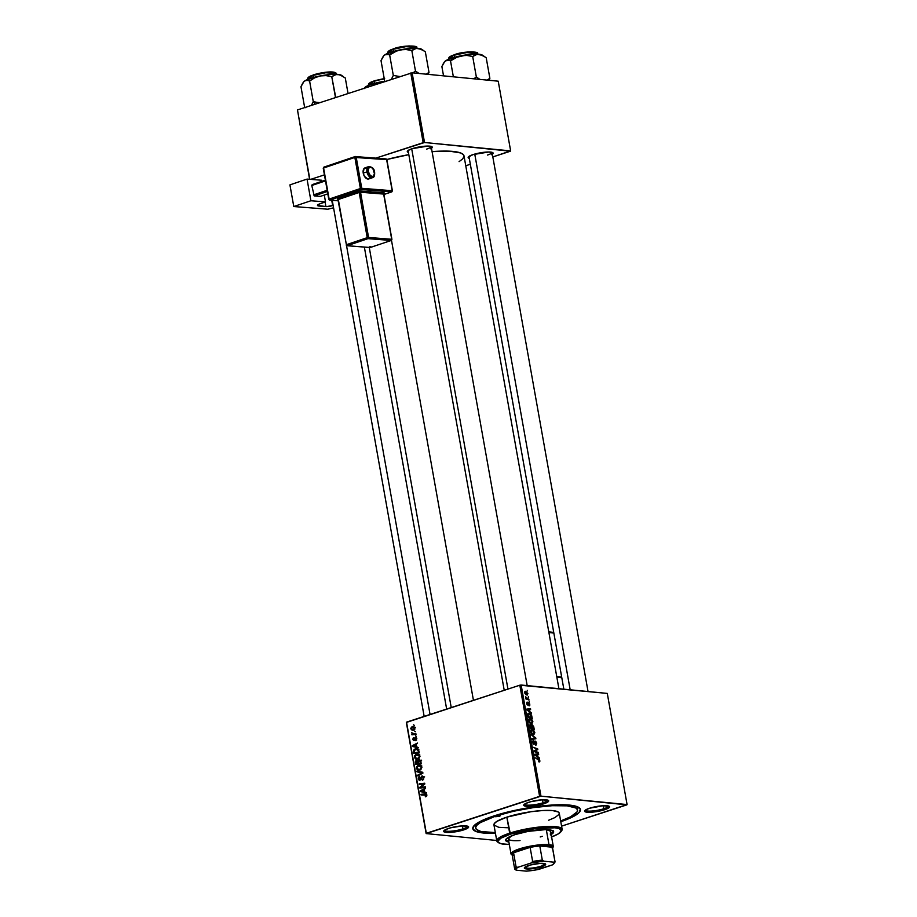 <?xml version="1.0" encoding="UTF-8"?>
<svg xmlns="http://www.w3.org/2000/svg" width="917" height="917" viewBox="0 0 917 917"><rect width="100%" height="100%" fill="white"/><g stroke="black" fill="none" stroke-linecap="round" stroke-linejoin="round"><path stroke-width="1.38" d="M462.959 828.899A11.715 2.315 169.9 0 0 467.51 826.148A11.715 2.315 -10.1 0 1 467.51 826.16A11.715 2.315 -10.1 0 1 462.959 828.899L462.42 825.873L462.959 828.899A11.715 2.315 -10.1 0 1 451.038 831.192A11.715 2.315 -10.1 0 1 444.447 830.263L444.447 830.263A11.715 2.315 169.9 0 0 451.015 831.192A11.715 2.315 169.9 0 0 462.959 828.899L463.715 829.896L462.959 828.899M448.585 828.418A12.689 2.51 -10.1 0 1 468.289 826.481A12.689 2.51 -10.1 0 1 463.715 829.896L466.948 828.601L468.621 826.87L462.443 825.873L450.671 827.799L445.353 829.713L443.668 831.444L446.201 832.395L452.081 832.269L463.715 829.896A12.689 2.51 -10.1 0 1 449.674 832.441A12.689 2.51 -10.1 0 1 443.828 830.836A12.689 2.51 -10.1 0 1 448.585 828.418M543.024 802.788A11.715 2.315 169.9 0 0 547.575 800.048A11.715 2.315 -10.1 0 1 547.575 800.06A11.715 2.315 -10.1 0 1 543.024 802.788L542.486 799.773L543.024 802.788A11.715 2.315 -10.1 0 1 531.092 805.08A11.715 2.315 -10.1 0 1 524.513 804.163A11.715 2.315 -10.1 0 1 524.513 804.152A11.715 2.315 169.9 0 0 531.081 805.08A11.715 2.315 169.9 0 0 543.024 802.788L543.77 803.796L543.024 802.788M528.639 802.318A12.689 2.51 -10.1 0 1 548.355 800.381A12.689 2.51 -10.1 0 1 543.77 803.796L547.002 802.49L548.687 800.77L542.509 799.773L530.725 801.699L525.407 803.613L523.733 805.344L529.911 806.33L543.77 803.796A12.689 2.51 -10.1 0 1 529.739 806.341A12.689 2.51 -10.1 0 1 523.882 804.736A12.689 2.51 -10.1 0 1 528.639 802.318M603.89 808.725A11.715 2.315 169.9 0 0 608.441 805.974A11.715 2.315 -10.1 0 1 608.441 805.986A11.715 2.315 -10.1 0 1 603.89 808.725L603.352 805.711L603.89 808.725A11.715 2.315 -10.1 0 1 591.969 811.018A11.715 2.315 -10.1 0 1 585.378 810.101A11.715 2.315 -10.1 0 1 585.378 810.089A11.715 2.315 169.9 0 0 591.946 811.018A11.715 2.315 169.9 0 0 603.89 808.725L604.635 809.722L603.89 808.725M589.516 808.244A12.689 2.51 -10.1 0 1 609.22 806.307A12.689 2.51 -10.1 0 1 604.635 809.722L608.899 807.797L609.553 806.696L603.375 805.699L589.516 808.244L585.252 810.169L584.599 811.27L590.777 812.267L604.635 809.722A12.689 2.51 -10.1 0 1 590.605 812.267A12.689 2.51 -10.1 0 1 584.748 810.662A12.689 2.51 -10.1 0 1 589.516 808.244M487.454 155.065A11.715 2.315 169.9 0 0 492.005 152.314A11.715 2.315 -10.1 0 1 492.005 152.325A11.715 2.315 -10.1 0 1 487.454 155.065M491.443 154.767L493.117 153.036L488.921 151.993L473.08 154.583A12.689 2.51 -10.1 0 1 492.784 152.646A12.689 2.51 -10.1 0 1 492.337 154.216M426.588 149.127A11.715 2.315 169.9 0 0 431.139 146.388A11.715 2.315 -10.1 0 1 431.139 146.399A11.715 2.315 -10.1 0 1 426.588 149.127M430.566 148.829L432.159 147.614L431.861 146.674L428.056 146.067L412.214 148.657A12.689 2.51 -10.1 0 1 431.918 146.709A12.689 2.51 -10.1 0 1 431.471 148.29M576.782 808.679A51.73 10.236 169.9 0 0 576.793 806.513A51.73 10.236 -10.1 0 1 577.034 807.178L577.538 809.986A51.73 10.236 -10.1 0 1 560.654 820.99L570.626 816.783L577.102 811.843L577.481 809.745L575.887 808.003L567.176 805.848L552.286 805.699L533.488 807.59L513.646 811.236L495.765 816.061L495.65 815.373L495.765 816.061A51.73 10.236 -10.1 0 1 548.446 805.94A51.73 10.236 -10.1 0 1 577.538 809.998M494.022 815.901A54.653 10.821 -10.1 0 1 578.925 807.533A54.653 10.821 -10.1 0 1 560.791 821.712L573.125 816.657L578.994 812.657L580.358 809.218L577.091 806.616L569.48 805.092L558.166 804.771L539.07 806.249L523.332 808.668L503.009 813.23L489.976 817.276L480.107 821.483L474.227 825.483L472.863 828.922L476.129 831.524L483.752 833.049L495.444 833.358A54.653 10.821 -10.1 0 1 473.527 826.309A54.653 10.821 -10.1 0 1 494.022 815.901M473.436 700.324L391.502 240.346L473.436 700.324M607.283 693.412L627.079 804.553L540.961 796.162L521.154 685.022L607.283 693.412L519.813 685.205L406.529 722.149L426.325 833.289L539.609 796.357L519.813 685.205L521.154 685.022L540.961 796.162L626.896 804.851L561.582 826.148L627.079 804.553L607.283 693.412M529.201 701.287L529.327 701.963L529.201 701.287M528.375 696.656L528.501 697.344L528.375 696.656M530.015 718.607L528.914 718.974L530.015 718.607L528.605 720.716L529.567 722.734L531.539 723.811L532.892 721.713L531.894 719.673L530.015 718.607L528.696 719.329L528.754 721.278L530.049 723.192L531.849 723.811L532.892 721.713L529.373 718.664M531.241 712.704L529.98 711.787L529.567 709.449L530.634 709.334L530.519 708.646L526.599 709.15L531.367 713.449L529.98 711.787L529.567 709.449L530.634 709.334L530.519 708.646L526.599 709.15L526.748 709.987L531.241 712.704M533.751 726.814L532.387 724.854L531.47 725.53L530.622 724.602L529.625 724.957L529.946 727.938L534.221 729.451L533.751 726.814L532.147 724.797L531.47 725.53L530.313 724.533L529.556 725.347L529.946 727.938L534.221 729.451L533.751 726.814M535.723 737.898L531.138 734.62L535.207 738.174L531.86 738.701L531.986 739.389L535.883 738.781L531.138 734.62L535.207 738.174L531.86 738.701L531.986 739.389L535.883 738.781L535.723 737.898M539.173 761.912L539.826 760.652L538.405 758.921L537.442 759.23L538.405 758.921L535.264 757.82L539.345 760.56L538.783 761.809L539.838 761.442L539.265 759.448L535.264 757.82L538.967 759.849L538.783 761.809L539.483 761.878M538.302 752.399L534.691 751.138L537.809 749.579L537.671 748.857L533.407 747.344L537.144 749.292L534.026 750.84L534.153 751.562L538.428 753.086L534.691 751.138L537.809 749.579L537.671 748.857L533.407 747.344L537.144 749.292L534.026 750.84L534.153 751.562L538.428 753.086L538.302 752.399M539.276 757.832L538.015 756.915L537.603 754.565L538.669 754.45L538.554 753.763L534.634 754.278L539.402 758.565L538.015 756.915L537.603 754.565L538.669 754.45L538.554 753.763L534.634 754.278L534.783 755.115L539.276 757.832M535.161 741.074L533.728 743.63L533.075 743.836L533.728 743.63L532.513 742.575L533.396 740.558L532.468 742.357L533.877 744.317L534.622 743.618L533.293 744.054L534.622 743.618L534.771 742.827L534.13 743.034L535.001 741.91L534.279 742.14L535.322 741.761L536.25 743.171L535.711 745.166L536.732 743.263L535.677 741.268L534.519 741.337L533.66 743.618L533.075 740.558L532.502 742.541L534.13 744.295L535.631 741.899L535.975 745.166L536.732 743.263L534.829 741.108M531.963 729.565L530.874 729.932L531.963 729.565L530.565 731.674L531.528 733.692L533.488 734.769L534.852 732.672L533.854 730.631L531.963 729.565L530.656 730.287L530.702 732.236L531.998 734.15L533.797 734.769L534.852 732.672L531.321 729.623M529.075 705.815L529.785 704.279L528.639 702.571L527.023 704.577L526.828 702.25L526.645 703.58L527.745 705.093L527.997 703.568L528.8 703.259L529.407 704.21L529.017 705.803L529.82 705.207L529.522 703.396L528.433 702.594L527.47 704.382L527.183 702.101L526.908 704.394L528.032 705.035L529.006 703.35L529.384 705.792M528.96 713.208L527.607 714.503L527.997 716.979L532.273 718.492L531.39 714.951L529.315 713.266L527.722 713.827L527.997 716.979L532.273 718.492L531.631 715.478L528.33 713.266M525.67 691.258L524.719 692.736L526.988 695.097L527.883 693.573L525.67 691.258L524.765 691.773L524.856 693.263L527.206 695.097L527.883 693.573L525.235 691.303M528.845 699.304L525.544 696.805L526.381 698.433L525.739 698.204L525.865 698.892L528.971 699.992L525.544 696.805L526.381 698.433L525.739 698.204L525.865 698.892L528.971 699.992L528.845 699.304M527.252 690.318L527.367 691.005L527.252 690.318M417.843 754.794L418.633 754.427L417.132 754.026L419.207 754.691L419.975 756.571L418.026 759.081L415.08 758.657L414.427 755.929L416.307 754.198L414.335 757.247L416.524 759.276M416.65 746.736L418.393 747.813L412.49 746.495L412.341 745.659L417.533 743.011L416.238 744.398L416.65 746.736L416.238 744.398L417.533 743.011L412.341 745.659L412.49 746.495L418.393 747.813L416.65 746.736M426.863 794.993L426.565 796.334L425.431 796.827L425.855 794.603L421.132 795.028L421.006 794.328L426.187 793.984L426.863 794.993L425.075 793.87L421.006 794.328L421.132 795.028L426.233 795.154L425.431 796.827L426.863 794.993M419.78 779.61L420.697 779.702L418.817 778.728L419.516 776.435L418.186 778.9L419.94 780.287L422.003 776.71L423.803 777.822L423.138 777.754L422.897 779.141L423.631 779.209L422.313 779.519L423.345 779.622L422.129 779.565L423.287 779.679L422.129 779.565L422.324 780.229L423.769 777.605L422.485 775.988L423.826 778.04L422.496 780.172L423.173 778.12L422.588 776.779L421.66 776.928L420.8 779.519L419.642 780.356L418.393 779.588L418.37 777.375L419.516 776.435L418.794 778.602L419.848 779.588L421.831 776.046L419.516 779.645L420.651 779.759M416.88 771.14L422.748 772.274L422.909 773.146L417.728 775.908L417.602 775.209L422.038 772.848L417.006 771.873L416.88 771.14L417.006 771.873L422.038 772.848L417.602 775.209L417.728 775.908L422.909 773.146L422.748 772.274L416.88 771.14M419.803 765.752L420.594 765.386L418.53 765.076L420.926 765.466L421.923 767.277L420.181 769.959L417.235 769.776L416.307 767.151L418.267 765.156L416.284 768.217L418.473 770.234M413.475 724.785L414.392 725.381L413.475 724.785M418.771 759.826L420.513 760.468L421.247 763.827L415.688 764.457L415.665 760.972L417.831 761.007L418.771 759.826L417.831 761.007L416.364 760.525L415.309 761.821L415.688 764.457L421.247 763.827L420.777 761.179L419.367 759.757M424.697 791.864L426.428 792.941L420.525 791.623L420.376 790.786L425.58 788.139L424.273 789.526L424.697 791.864L424.273 789.526L425.58 788.139L420.376 790.786L420.525 791.623L426.428 792.941L424.697 791.864M421.935 787.118L425.328 786.763L425.454 787.451L419.894 788.081L419.768 787.359L423.975 783.989L419.264 784.551L419.138 783.852L424.697 783.221L424.823 783.943L420.628 787.325L421.935 787.118L420.628 787.325L424.823 783.943L424.697 783.221L419.138 783.852L419.264 784.551L423.975 783.989L419.768 787.359L419.894 788.081L425.454 787.451L425.328 786.763L421.935 787.118M416.822 738.621L415.722 740.707L415.848 738.025L414.186 740.569L412.719 739.538L413.384 737.692L413.762 739.973L415.905 737.348L416.822 738.621L415.412 737.371L413.876 739.95L413.212 739.411L413.624 737.589L412.719 739.538L414.083 740.604L415.573 738.036L416.329 738.747L415.722 740.707L416.822 738.621M418.622 749.9L419.287 752.868L413.739 753.499L413.384 750.782L414.289 749.315L416.627 748.673L418.622 749.9L416.593 748.662L415.229 748.845L413.361 750.989L413.739 753.499L419.287 752.868L418.622 749.9M412.134 726.573L413.796 726.551L414.862 727.674L414.667 729.302L413.235 730.173L411.401 729.806L410.759 728.327L412.134 726.573L410.793 728.694L412.455 730.219L413.659 730.058L414.92 727.915L412.134 726.573L413.258 726.424M414.61 731.124L415.527 731.709L414.61 731.124M414.255 733.829L411.653 732.706L412.673 734.047L415 734.265L411.836 734.127L414.163 734.357L411.836 734.127L411.951 734.826L415.997 734.368L415.871 733.669L414.255 733.829L415.871 733.669L415.997 734.368L411.951 734.826L412.673 734.047L411.653 732.706L412.868 733.772L415.951 734.093M415.435 735.743L416.352 736.34L415.435 735.743M496.716 840.465L426.141 833.587L406.346 722.447L519.813 685.205L539.609 796.357L540.961 796.162L426.141 833.587L406.346 722.447L426.141 833.587L496.716 840.465M498.229 81.189L510.643 150.892L424.525 142.502L412.111 72.798L498.229 81.189L412.111 72.798L297.475 109.925L309.843 179.308L297.475 109.925L412.111 72.798L424.525 142.502L510.46 151.19L492.83 156.945L510.643 150.892L498.229 81.189M310.657 179.377L324.435 174.883L310.657 179.377M375.867 158.114L423.173 142.685L410.759 72.993L423.173 142.685L424.525 142.502L375.867 158.114M322.406 181.165L321.798 181.107L322.406 181.165M309.591 179.296L297.475 109.925L309.591 179.296M465.756 165.771L470.341 164.269L465.756 165.771M408.409 152.394A12.689 2.51 -10.1 0 1 407.446 151.076A12.689 2.51 -10.1 0 1 412.214 148.657L407.95 150.583L407.297 151.683L408.535 152.428M469.275 158.332A12.689 2.51 -10.1 0 1 468.323 157.002A12.689 2.51 -10.1 0 1 473.08 154.583L468.255 157.094L469.401 158.366M459.073 161.644L462.558 158.996L463.979 156.624L463.337 154.583L460.655 152.956L449.639 151.19L432.067 151.626A54.653 10.821 169.9 0 1 463.991 155.821L558.9 688.69M386.802 159.512A54.653 10.821 169.9 0 1 408.81 154.664L386.573 159.569M408.076 150.503A11.715 2.315 -10.1 0 1 408.076 150.491L504.224 690.295M468.942 156.429L563.84 689.171M475.682 828.143A51.73 10.236 -10.1 0 1 495.765 816.061L480.29 822.652L477.035 825.14L475.682 827.386L476.301 829.323L480.806 831.455L495.318 832.625A51.73 10.236 -10.1 0 1 475.682 828.143L475.178 825.311A51.73 10.236 -10.1 0 1 475.178 824.612A51.73 10.236 169.9 0 0 475.934 826.641M416.066 762.829L415.39 762.772L416.066 762.829M416.513 761.202L415.309 761.821L416.009 762.508L416.513 761.202L418.278 761.431L417.327 761.339L418.416 762.44L417.751 762.371L417.946 763.494L416.215 763.689L420.273 763.712L416.215 763.689L416.009 762.508L416.215 763.689L420.273 763.712L417.946 763.494L417.418 761.431L416.513 761.202L417.327 761.339M417.636 762.05L418.691 760.743M417.487 760.629L416.364 760.525L417.487 760.629M417.831 761.007L416.364 760.525M420.158 761.236L421.098 760.055M420.765 760.204L420.273 760.823M418.324 760.915L417.751 761.591M418.874 760.514L418.599 763.414L420.926 763.643L418.599 763.414L418.874 760.514L420.8 761.316L420.089 761.248L421.144 763.265L418.874 760.514L420.089 761.248M417.441 769.902L419.975 770.039L421.889 767.013L419.619 764.996L418.267 765.156L420.731 765.34M419.722 770.108L419.092 769.558L419.871 769.34L417.751 769.237L416.914 768.033L418.324 765.867L421.912 767.242L419.871 769.34L421.006 769.455L419.871 769.34L421.178 768.102L420.8 766.291L419.184 765.706L417.476 766.348L417.029 768.423L419.069 769.512M416.971 768.286L416.284 768.217L416.971 768.286M420.857 765.305L419.768 765.764M419.023 769.466L419.768 770.131M420.949 769.741L417.751 769.237M418.805 775.323L417.602 775.209L418.805 775.323M421.946 773.661L420.685 773.535L421.946 773.661M422.863 772.928L422.038 772.848L422.863 772.928M422.852 772.836L420.857 772.641L422.852 772.836M422.84 772.802L417.006 771.873L419.241 771.598L422.84 772.802M422.003 776.71L424.628 776.905M420.914 779.267L420.215 779.198L420.914 779.267M421.27 777.903L420.559 777.834L421.27 777.903M426.611 796.288L425.236 796.162L426.611 796.288M426.703 796.162L425.717 796.071L426.703 796.162M426.898 795.211L426.233 795.154L426.898 795.211M425.064 794.581L426.233 795.154M423.379 794.775L421.006 794.328L426.497 794.202L423.379 794.775M426.176 793.973L425.075 793.87L426.176 793.973M425.717 793.858L425.075 793.87M426.371 792.632L420.525 791.623L422.783 791.417L426.371 792.632M421.545 790.901L420.376 790.786L421.545 790.901M422.244 791.302L423.998 791.692L421.052 791.107L424.342 789.892L423.665 789.824L423.998 791.692L424.674 791.761L423.665 789.824L421.052 791.107L422.244 791.302L421.052 791.107M422.141 787.829L419.768 787.359L422.141 787.829M422.508 785.88L421.625 785.8L422.508 785.88M423.849 784.769L422.989 784.677L423.849 784.769M424.697 784.058L423.975 783.989L424.697 784.058M421.511 784.31L419.138 783.852L424.789 783.703L421.511 784.31M422.955 787.554L425.408 787.233L422.955 787.554M416.57 740.145L415.539 740.042L416.57 740.145M415.573 738.036L416.329 738.747M416.708 738.151L415.963 738.082M413.876 739.95L413.212 739.411M414.816 739.847L414.186 739.778L414.816 739.847M415.619 738.025L414.759 737.944L415.619 738.025M416.135 737.44L415.412 737.371L416.135 737.44M418.335 747.515L412.49 746.495L414.736 746.289L418.335 747.515M413.498 745.773L412.341 745.659L413.498 745.773M414.209 746.174L415.963 746.564L413.017 745.991L416.307 744.764L415.63 744.696L415.963 746.564L416.639 746.633L415.63 744.696L413.017 745.991L414.209 746.174L413.017 745.991M414.117 751.917L413.441 751.848L414.117 751.917M414.003 751.057L413.361 750.989L414.083 751.734L415.309 749.544L416.524 749.384L419.035 751.424L418.358 751.367L418.519 752.238L414.266 752.731L419.252 752.651L414.266 752.731L414.083 751.734L414.266 752.731L419.195 752.307L416.983 749.464L414.897 749.705L414.003 751.069M416.811 749.407L415.229 748.845L417.762 749.006M417.785 749.006L416.616 749.544M415.493 758.944L418.026 759.081L419.929 756.055L417.659 754.026L416.307 754.198L418.782 754.382M417.774 759.15L417.143 758.6M415.023 757.316L414.335 757.247L415.023 757.316M418.909 754.347L417.82 754.806M417.063 758.508L417.82 759.173M417.923 758.382L415.802 758.267L414.965 757.075L416.375 754.897L419.963 756.273L417.923 758.382L419.058 758.497L417.923 758.382L419.149 757.304L419.138 755.723L417.671 754.771L415.791 755.172L415.263 757.797L417.923 758.382M419 758.783L415.802 758.267M413.705 727.204L411.882 727.422L411.286 728.568L412.249 727.25L414.438 728.075L413.475 729.393L414.53 729.496L410.793 728.694L414.805 729.737M412.249 727.25L415.516 727.376M413.475 729.393L414.954 728.121L413.647 727.25M414.094 733.795L415 734.265L413.922 733.44M537.144 749.292L536.411 749.567M536.72 749.166L537.671 748.857L536.72 749.166M534.726 750.461L537.809 749.579L534.726 750.461M534.095 751.241L535.711 750.714L534.095 751.241M534.118 751.332L534.691 751.138L534.118 751.332M534.726 751.768L535.7 751.447L534.726 751.768M534.749 754.863L538.554 753.763L534.749 754.863M537.442 757.098L538.015 756.915L537.442 757.098M537.477 756.491L534.76 754.966L537.144 754.622L536.881 756.685L535.173 754.829L537.144 754.622L537.477 756.491M539.345 760.56L538.978 761.213M533.877 744.317L534.622 743.618M531.929 739.033L534.175 738.3L531.929 739.033M531.115 739.297L531.883 739.182M533.385 734.081L531.252 733.336L530.599 731.881L532.043 730.253L534.359 732.58L532.387 734.414L533.385 734.081L531.31 732.534L531.608 730.287L533.373 730.872L534.336 732.454L534.095 733.864L532.49 734.471M530.542 730.631L532.043 730.253M530.313 724.533L529.556 725.347M531.092 725.656L531.654 727.892L529.877 727.571L529.671 726.39L530.45 725.221L531.092 725.645L531.654 727.892L530.702 728.213L531.654 727.892L530.324 727.422L530.45 725.221L531.092 725.645M532.147 724.797L531.47 725.53M530.164 725.313L529.556 725.507M533.602 728.579L531.195 728.385L532.158 728.075L532.25 725.473L533.602 728.579L532.639 728.9L533.602 728.579L532.158 728.075L532.341 725.485L533.602 728.579M530.118 726.253L530.45 725.221M529.407 704.21L528.845 705.116M527.023 703.648L527.447 702.789M526.702 709.735L530.519 708.646L526.702 709.735M529.407 711.97L529.98 711.787L529.407 711.97M529.441 711.363L526.725 709.838L529.109 709.494L528.845 711.558L527.137 709.701L529.109 709.494L529.441 711.363M531.642 717.621L527.928 716.613L527.619 714.767L529.063 713.884L531.493 716.739L531.642 717.621L530.691 717.931L531.642 717.621L528.375 716.464L528.158 715.249L529.063 713.884L530.129 714.297L531.642 717.621M531.436 723.123L529.292 722.378L528.65 720.922L530.095 719.295L532.41 721.622L530.427 723.456L531.436 723.123L529.35 721.576L529.659 719.329L531.424 719.914L532.387 721.484L532.135 722.905L530.542 723.513M528.593 719.673L530.095 719.295M526.828 694.41L524.753 692.92L525.796 691.945L527.516 693.539L525.934 694.696L526.828 694.41L525.212 693.183L525.796 691.945L527.39 693.16L526.828 694.41L527.516 693.539M526.61 699.155L527.607 698.834L526.61 699.155M531.894 726.619L532.25 725.473M528.112 714.607L529.063 713.884M525.097 692.805L525.796 691.945M499.261 816.405L499.123 815.626L499.261 816.405L495.409 816.703L499.261 816.405L495.409 816.692L499.02 815.637L500.201 815.821L499.261 816.405M551.002 833.576A24.404 4.826 169.9 0 0 553.455 831.295M550.395 834.951L553.444 832.613L552.882 830.802L545.558 829.633L528.169 831.375L515.079 834.608A24.404 4.826 -10.1 0 0 505.611 840.304A24.404 4.826 -10.1 0 0 508.889 842.047L506.39 841.244L505.817 839.433L508.866 837.106L515.079 834.608A24.404 4.826 -10.1 0 1 539.93 829.828A24.404 4.826 -10.1 0 1 553.65 831.742A24.404 4.826 -10.1 0 1 551.174 834.516M507.456 827.753L498.768 827.329L493.976 825.059L494.217 823.707L496.899 821.368L506.826 817.139L509.68 833.152A33.184 6.568 169.9 0 0 497.702 842.093L498.802 842.826A32.21 6.373 -10.1 0 1 510.425 834.149L506.826 817.139A33.184 6.568 169.9 0 0 493.942 824.887L496.796 840.9A33.184 6.568 -10.1 0 1 509.68 833.152A33.184 6.568 -10.1 0 1 543.472 826.664A33.184 6.568 -10.1 0 1 562.132 829.266A33.184 6.568 -10.1 0 1 561.215 831.238A33.184 6.568 169.9 0 0 561.697 830.687A33.184 6.568 169.9 0 0 546.394 826.481A33.184 6.568 169.9 0 0 509.68 833.152L510.425 834.149L500.785 838.253L497.92 841.198L498.298 842.402L501.106 843.732L509.325 844.465A32.21 6.373 -10.1 0 1 498.802 842.826M498.332 842.436A33.184 6.568 -10.1 0 1 496.796 840.9M546.933 829.667A21.469 4.253 -10.1 0 1 550.601 831.318L553.283 846.391A21.469 4.253 -10.1 0 1 552.55 847.801M542.268 836.327A21.469 4.253 -10.1 0 1 540.205 836.957M520.031 840.557A21.469 4.253 -10.1 0 1 508.327 838.849A21.469 4.253 -10.1 0 1 511.205 836.029L508.35 838.952M562.132 829.266L559.278 813.253A33.184 6.568 169.9 0 0 540.617 810.651A33.184 6.568 169.9 0 0 506.826 817.139L531.023 811.705L543.082 810.49L552.63 810.582L558.224 811.969L559.244 813.081L559.003 814.434L554.854 817.609L548.63 820.234M551.22 837.083L558.476 833.794L561.342 830.848L559.381 828.681L554.888 827.787L533.912 828.876L510.425 834.149A32.21 6.373 -10.1 0 1 546.062 827.673A32.21 6.373 -10.1 0 1 560.917 831.765A32.21 6.373 -10.1 0 1 551.61 836.934M507.858 840.923L508.729 841.107A24.404 4.826 169.9 0 1 505.645 839.812M550.223 834L553.283 831.673M546.303 829.587L550.578 831.215M512.626 840.568L510.448 840.224M368.6 85.373L368.966 83.436L374.331 80.776L384.292 78.988A14.638 2.9 169.9 0 0 374.17 81.304L374.537 83.378L374.17 81.304A14.638 2.9 169.9 0 0 368.485 84.719L374.17 81.304L368.978 83.756M364.255 88.158L365.619 86.874A19.647 3.886 169.9 0 0 364.393 87.952A19.647 3.886 169.9 0 0 364.267 88.147L365.619 86.874A19.647 3.886 169.9 0 1 381.025 81.854A19.647 3.886 169.9 0 1 384.762 81.189L378.148 82.645L372.68 85.407L378.148 82.645L384.739 81.475L369.849 84.88L365.619 86.874L369.333 86.496L366.777 86.347L364.118 88.64M369.081 83.55L369.7 82.908M370.835 82.209L372.428 81.487M374.411 80.765L384.659 78.472M430.05 714.481L346.534 245.618L430.05 714.481M311.539 105.031L312.433 103.403L311.539 105.031M313.247 101.546L312.433 103.403L313.247 101.546L309.602 81.04L314.577 77.876L320.159 75.928L325.993 75.618L331.759 76.673L336.287 74.437L339.806 74.793L345.285 77.991L348.036 93.442L345.285 77.991L339.806 74.793L332.344 74.346L322.681 75.458L312.995 77.636L304.753 80.948L307.115 80.306L309.602 81.04L313.247 101.546L315.207 104.148L313.247 101.546L316.101 102.211L313.247 101.546M335.645 72.924L324.859 72.397L313.305 75.366L325.776 72.741L336.447 73.658A14.638 2.9 169.9 0 0 328.206 72.512A14.638 2.9 169.9 0 0 313.305 75.366L313.671 77.452L313.305 75.366A14.638 2.9 169.9 0 0 307.619 78.793L313.305 75.366L308.112 77.83M335.748 97.443L331.759 76.673L335.416 97.179L334.51 97.855L335.748 97.443M319.792 102.647L316.101 102.211L319.792 102.647M302.667 83.241L300.959 86.725L304.604 107.232L305.854 107.736L304.604 107.232L300.959 86.725L303.252 82.713M341.8 75.653L338.006 74.403A19.647 3.886 169.9 0 0 320.159 75.928A19.647 3.886 169.9 0 0 304.753 80.948L307.115 80.306L309.602 81.04L314.577 77.876L320.159 75.928L325.993 75.618L331.759 76.673L334.671 74.885L338.006 74.403A19.647 3.886 169.9 0 1 341.399 75.274L343.462 76.661M308.204 77.624L308.834 76.971M309.969 76.283L311.562 75.561M313.545 74.839L326.441 72.214L335.313 72.649M303.653 81.911L304.753 80.948A19.647 3.886 169.9 0 0 303.516 82.026A19.647 3.886 169.9 0 0 303.401 82.209M474.754 154.079L570.179 689.79L474.754 154.079M458.213 56.545L461.091 55.754A19.647 3.886 169.9 0 0 451.817 58.115L450.522 60.866L455.508 57.702L461.091 55.754L466.925 55.444L472.691 56.499L476.347 77.005L473.768 78.805L476.347 77.005L472.691 56.499L477.207 54.275L482.56 55.387L486.216 57.817L489.873 78.323L486.216 57.817L484.394 56.487L478.938 54.229L468.621 54.573L449.903 58.78L445.685 60.774L448.046 60.132L450.522 60.866L458.213 56.545M454.224 55.203L466.707 52.567L477.367 53.484A14.638 2.9 169.9 0 0 469.137 52.338A14.638 2.9 169.9 0 0 454.224 55.203L454.603 57.278L454.224 55.203A14.638 2.9 169.9 0 0 448.539 58.619L454.224 55.203M476.565 52.75L465.79 52.223L454.396 54.676L449.043 57.656M453.365 76.822L450.522 60.866L453.365 76.822M443.599 63.067L441.879 66.551L443.541 75.859L441.879 66.551L444.172 62.539M489.002 80.295L489.873 78.323L486.961 80.123L489.873 78.323L489.002 80.295M480.004 79.447L476.347 77.005L480.004 79.447M482.732 55.478L478.938 54.229A19.647 3.886 169.9 0 0 461.091 55.754L466.925 55.444L472.691 56.499L475.602 54.711L478.938 54.229A19.647 3.886 169.9 0 1 482.331 55.1L484.394 56.487M456.792 53.977L467.361 52.04L476.244 52.475M449.135 57.45L449.766 56.797M450.9 56.109L452.494 55.387M444.585 61.737L445.685 60.774A19.647 3.886 169.9 0 0 444.447 61.852A19.647 3.886 169.9 0 0 444.332 62.035M449.284 60.362L450.522 60.866L451.817 58.115A19.647 3.886 169.9 0 0 445.685 60.774L449.284 60.362M411.71 148.818L507.949 689.08L411.71 148.818M397.348 50.607L400.225 49.827A19.647 3.886 169.9 0 0 390.951 52.177L389.656 54.94L394.642 51.776L400.225 49.827L406.059 49.518L411.825 50.573L415.481 71.079L412.902 72.879L415.481 71.079L411.825 50.573L416.341 48.337L421.694 49.461L425.35 51.891L429.007 72.397L425.35 51.891L423.528 50.55L418.06 48.303L405.268 48.968L389.037 52.842L384.819 54.848L387.18 54.206L389.656 54.94L397.348 50.607M393.359 49.266L405.841 46.641L416.501 47.546A14.638 2.9 169.9 0 0 408.271 46.4A14.638 2.9 169.9 0 0 393.359 49.266L393.737 51.341L393.359 49.266A14.638 2.9 169.9 0 0 387.673 52.682L393.359 49.266M415.699 46.824L404.924 46.297L393.531 48.75L388.178 51.719M399.846 76.547L393.313 75.446L389.656 54.94L393.313 75.446L391.341 79.32L393.313 75.446L399.846 76.547M382.733 57.141L381.013 60.614L384.67 81.12L385.908 81.624L384.67 81.12L381.013 60.614L383.306 56.613M428.136 74.357L429.007 72.397L426.096 74.197L429.007 72.397L428.136 74.357M419.138 73.509L415.481 71.079L419.138 73.509M421.854 49.541L418.06 48.303A19.647 3.886 169.9 0 0 400.225 49.827L406.059 49.518L411.825 50.573L414.736 48.773L418.06 48.303A19.647 3.886 169.9 0 1 421.465 49.174L423.528 50.55M395.926 48.051L408.971 45.919L415.378 46.549M388.269 51.512L388.9 50.871M390.034 50.171L391.616 49.449M383.719 55.811L384.819 54.848A19.647 3.886 169.9 0 0 383.581 55.926A19.647 3.886 169.9 0 0 383.466 56.109M388.418 54.435L389.656 54.94L390.951 52.177A19.647 3.886 169.9 0 0 384.819 54.848L388.418 54.435M526.862 868.216A10.247 2.029 169.9 0 0 538.6 866.886A10.247 2.029 169.9 0 0 544.939 863.676A10.247 2.029 -10.1 0 1 544.985 863.803A10.247 2.029 -10.1 0 1 538.29 866.955A10.247 2.029 -10.1 0 1 526.862 868.216L526.518 866.29L526.862 868.216A10.247 2.029 -10.1 0 1 524.811 867.39A10.247 2.029 -10.1 0 1 524.811 867.264A10.247 2.029 169.9 0 0 526.862 868.216L526.507 868.938L526.862 868.216M543.494 863.39A10.832 2.143 -10.1 0 1 545.374 863.871A10.832 2.143 -10.1 0 1 539.586 867.344A10.832 2.143 -10.1 0 1 526.507 868.938L524.421 867.677L530.324 865.006L540.377 863.367L545.649 864.215L544.217 865.682L539.677 867.322L526.507 868.938A10.832 2.143 -10.1 0 1 524.478 867.597A10.832 2.143 -10.1 0 1 532.456 864.49A10.832 2.143 -10.1 0 1 543.494 863.39M512.248 854.976A20.495 4.058 -10.1 0 1 513.566 852.776A20.495 4.058 -10.1 0 1 530.118 847.377A20.495 4.058 -10.1 0 1 539.804 845.99A20.495 4.058 -10.1 0 1 548.389 845.852L548.985 844.66A21.469 4.253 169.9 0 0 523.057 847.812A21.469 4.253 169.9 0 0 511.594 854.69L512.695 855.423M512.19 854.999A21.469 4.253 -10.1 0 1 511.01 853.922A21.469 4.253 -10.1 0 1 525.04 847.297A21.469 4.253 -10.1 0 1 548.985 844.66L546.314 829.644L548.985 844.66A21.469 4.253 -10.1 0 1 553.283 846.391M552.217 848.385L552.997 847.308A21.469 4.253 169.9 0 0 548.985 844.66L548.389 845.852A20.495 4.058 -10.1 0 1 552.389 847.216L554.9 861.338L553.845 862.163L543.701 861.178L542.314 860.112L539.804 845.99L552.389 847.216L548.389 845.852L539.804 845.99L552.389 847.216A20.495 4.058 -10.1 0 1 552.492 847.801M513.566 852.776L530.118 847.377L520.099 849.899L513.566 852.776L530.118 847.377L532.639 861.499L531.195 862.966L517.853 867.322L516.076 866.897L513.566 852.776A20.495 4.058 169.9 0 0 512.133 854.69L514.655 868.812A20.495 4.058 -10.1 0 1 516.076 866.897L513.566 852.776M514.655 868.812A20.495 4.058 -10.1 0 0 514.758 869.098L516.145 870.164A19.521 3.863 -10.1 0 1 517.853 867.322L516.076 866.897A20.495 4.058 169.9 0 0 514.758 869.098L516.145 870.164L526.301 871.15L535.608 869.981L552.149 865.006L554.051 863.436L553.845 862.163L543.701 861.178L531.195 862.966L517.853 867.322L515.95 868.892L516.145 870.164L526.301 871.15A19.521 3.863 -10.1 0 0 538.806 869.362L552.149 865.006A19.521 3.863 -10.1 0 0 553.96 863.585A19.521 3.863 -10.1 0 0 553.845 862.163L554.9 861.338A20.495 4.058 -10.1 0 1 555.014 861.625A20.495 4.058 -10.1 0 1 554.212 863.069M555.014 861.625L552.492 847.503A20.495 4.058 169.9 0 0 552.389 847.216L554.9 861.338A20.495 4.058 169.9 0 1 554.739 862.507L553.96 863.585M539.804 845.99A20.495 4.058 169.9 0 0 530.118 847.377L532.639 861.499A20.495 4.058 -10.1 0 1 542.314 860.112L539.804 845.99M542.314 860.112A20.495 4.058 169.9 0 0 532.639 861.499L531.195 862.966A19.521 3.863 -10.1 0 1 543.701 861.178L542.314 860.112M374.434 172.362L374.4 172.132A4.883 2.9 -108.7 0 1 372.199 176.603A4.883 2.9 -108.7 0 1 368.313 171.651L366.96 171.857A5.857 3.473 71.3 0 0 372.313 177.749M366.617 167.914L364.026 168.545L363.235 173.118A5.857 3.473 71.3 0 0 368.772 178.953L372.485 177.692A5.857 3.473 -108.7 0 1 366.96 171.857L363.235 173.118L364.416 176.305L367.9 179.056L370.181 177.6M329.914 200.078L329.134 199.081L329.914 200.078A0.974 0.757 94.5 0 1 328.997 199.379L329.914 200.078L361.172 189.51A0.974 0.585 -108.7 0 1 360.392 188.524L361.745 188.317L356.209 157.243A0.974 0.757 -85.5 0 0 355.303 156.543A0.974 0.757 94.5 0 1 356.209 157.243L354.856 157.437L360.392 188.524L361.172 189.51L361.745 188.317A0.974 0.757 94.5 0 1 361.172 189.51L391.605 191.905A0.974 0.757 -85.5 0 0 392.178 190.713L361.745 188.317L356.209 157.243L386.642 159.627L392.178 190.713L361.745 188.317L329.134 199.081L323.598 168.006L354.856 157.437L360.392 188.524L329.134 199.081A0.974 0.585 71.3 0 0 329.914 200.078L338.155 200.72L329.914 200.078L361.172 189.51L391.605 191.905L383.925 194.496L391.742 191.894A0.974 0.585 71.3 0 0 392.029 191.55M383.696 194.301L383.81 193.487A0.974 0.585 -108.7 0 1 383.959 193.476L384.223 192.879L360.175 191.091L337.284 199.104A0.974 0.757 94.5 0 1 337.467 199.069A0.974 0.757 -85.5 0 0 337.284 199.104L337.559 198.508A0.974 0.585 -108.7 0 1 338.327 199.493L359.177 192.455L367.224 237.663L346.385 244.701L337.972 199.711L346.385 244.701A0.974 0.585 71.3 0 0 347.165 245.699L370.285 247.51L391.123 240.472L368.004 238.649L347.165 245.699L368.004 238.649L391.123 240.472L370.285 247.51A0.974 0.585 71.3 0 0 370.56 247.418M307.046 179.09L321.649 180.236L321.844 181.36L321.649 180.236L307.046 179.09L289.921 184.879L293.784 206.531L310.897 200.754L307.046 179.09L310.897 200.754L325.512 201.9L310.897 200.754L293.784 206.531L327.862 209.214L293.784 206.531L289.921 184.879L307.046 179.09M324.286 195.046L325.512 201.9L319.231 204.067L317.511 205.5L326.567 206.6L333.146 205.408L331.725 200.261L332.665 205.568A4.883 0.963 -10.1 0 1 325.902 206.577L319.208 206.061L318.887 204.216L319.208 206.061A7.806 1.547 -10.1 0 1 317.477 205.419A7.806 1.547 -10.1 0 1 320.297 203.666L325.512 201.9L324.286 195.046M312.227 184.604L311.78 185.498L314.233 195.906L320.32 196.387L314.233 195.906L327.38 191.47L314.233 195.906L311.78 185.498L325.501 180.867L311.78 185.498L312.227 184.604L325.375 180.168L312.227 184.604M333.57 207.792L327.862 209.214L333.57 207.792M325.099 202.038L325.902 206.577L325.099 202.038M327.174 190.289L313.465 194.92L327.174 190.289M327.816 193.854L320.32 196.387L327.816 193.854M346.385 244.701L338.327 199.493L359.177 192.455A0.974 0.585 71.3 0 0 358.398 191.47A0.974 0.585 -108.7 0 1 359.177 192.455L360.53 192.249A0.974 0.757 94.5 0 1 361.103 191.057A0.974 0.757 -85.5 0 0 360.53 192.249L359.177 192.455L367.224 237.663L368.577 237.457L367.224 237.663L368.004 238.649L368.577 237.457L360.53 192.249L383.65 194.072A0.974 0.757 94.5 0 1 384.223 192.879A0.974 0.757 -85.5 0 0 383.65 194.072L391.708 239.28L368.577 237.457L360.53 192.249L383.65 194.072L391.708 239.28L391.123 240.472L391.926 239.36L391.272 240.46A0.974 0.585 -108.7 0 1 391.123 240.472L391.708 239.28L368.577 237.457A0.974 0.757 94.5 0 1 368.004 238.649A0.974 0.585 -108.7 0 1 367.224 237.663L346.385 244.701L347.165 245.699A0.974 0.757 94.5 0 1 346.248 244.999L346.913 245.722L370.044 247.544A0.974 0.757 -85.5 0 0 370.285 247.51L369.379 246.822M365.023 167.857A5.857 3.473 71.3 0 0 363.235 173.118L366.96 171.857A5.857 3.473 -108.7 0 1 368.737 166.596L365.023 167.857M368.921 166.55A5.857 3.473 71.3 0 0 366.96 171.857L368.313 171.651L370.365 175.674L372.772 176.557L374.491 173.921L372.921 168.728L371.133 167.318L369.413 167.456L368.359 169.083L368.313 171.651A4.883 2.9 -108.7 0 1 370.514 167.181A4.883 2.9 -108.7 0 1 374.4 172.132L374.617 172.213C374.331 168.797 372.382 166.928 368.737 166.596M370.732 246.616L370.285 247.51L347.165 245.699M391.123 240.472A0.974 0.757 -85.5 0 0 391.708 239.28M369.803 247.475A0.974 0.757 -85.5 0 0 370.044 247.544L391.272 240.46M337.525 199.069L338.327 199.493A0.974 0.585 71.3 0 0 337.559 198.508L361.103 191.057L384.223 192.879L384.051 193.441M392.201 190.954L392.178 190.713A0.974 0.757 94.5 0 1 391.605 191.905A0.974 0.585 71.3 0 0 391.742 191.894A0.974 0.585 -108.7 0 1 391.605 191.905L383.925 194.496M386.687 159.856L392.396 190.793L391.742 191.894M355.028 156.635L324.033 167.112A0.974 0.585 71.3 0 0 323.598 168.006L354.856 157.437A0.974 0.585 -108.7 0 1 355.303 156.543A0.974 0.585 71.3 0 0 354.856 157.437L386.642 159.627A0.974 0.757 -85.5 0 0 385.725 158.939L386.504 159.925M385.725 158.939L386.642 159.627M329.134 199.081L323.243 168.224L324.033 167.112L323.46 168.304M556.848 677.159L561.8 677.743L556.848 677.159M548.893 632.489L553.845 633.074L548.893 632.489M369.276 247.487L451.233 707.569M416.891 761.156L419.218 761.374M419.252 760.48L421.579 760.697M419.482 765.718L421.809 765.947M425.66 794.558L426.783 794.661M415.779 738.013L416.685 738.105M413.705 739.973L414.713 740.076M416.524 749.384L418.851 749.613M417.522 754.76L419.848 754.989M533.866 743.618L533.098 743.859M530.29 725.232L529.556 725.473M528.57 713.93L527.619 714.24M525.43 691.98L524.673 692.22M527.172 694.375L526.014 694.754M553.49 830.802L553.65 831.742M561.697 830.687L560.917 831.765M364.393 87.952L363.969 88.536M424.158 716.395L332.229 200.307M446.648 709.059L364.358 247.097M307.734 79.435L308.101 77.509L313.465 74.85C321.58 72.317 335.026 70.391 336.447 73.658L336.562 74.3M303.516 82.026L303.103 82.599M588.049 691.533L492.005 152.325M477.482 54.126L477.367 53.484C480.405 51.868 465.171 50.595 454.396 54.676L449.021 57.335L448.665 59.261M444.447 61.852L444.034 62.425M431.139 146.399L527.183 685.607M416.616 48.2L416.501 47.546C419.539 45.942 404.305 44.669 393.531 48.75L388.155 51.409L387.788 53.335M383.581 55.926L383.157 56.499M544.709 863.436L545.374 863.871M508.087 837.53L511.01 853.922M372.485 177.692C374.125 177.508 374.835 175.686 374.617 172.213M383.868 194.152L391.926 239.36M338.167 200.777L329.662 200.101L328.779 199.298L323.243 168.224L323.896 167.123L355.154 156.566L385.977 158.905L386.859 159.707L392.396 190.793M553.73 632.421L548.779 631.836M561.685 677.078L556.734 676.494"/></g></svg>
